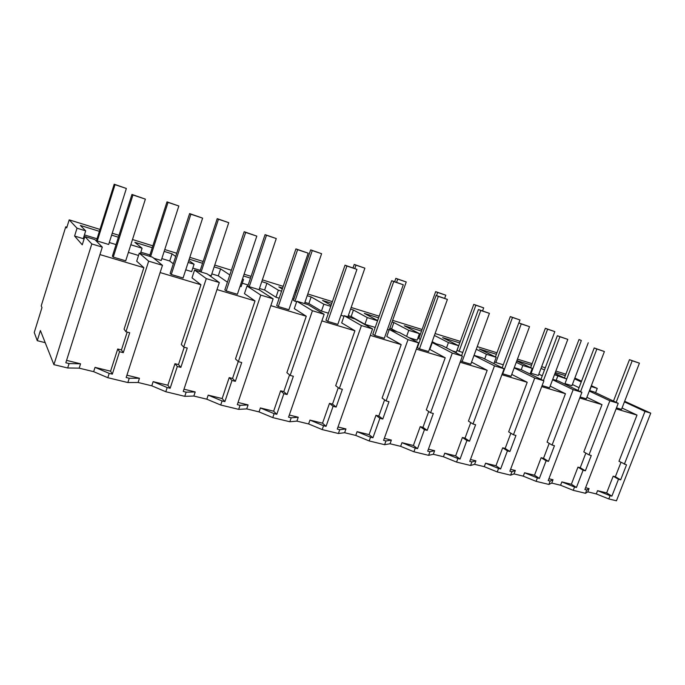 <?xml version="1.0" encoding="UTF-8"?>
<svg xmlns="http://www.w3.org/2000/svg" width="685" height="685" viewBox="0 0 685 685"><rect width="100%" height="100%" fill="white"/><g stroke="black" fill="none" stroke-linecap="round" stroke-linejoin="round"><path stroke-width="1.03" d="M53.91 364.651L91.807 243.946L84.854 236.53L82.26 244.819L74.588 236.034L77.028 228.199L69.194 219.851L66.702 227.908L65.743 226.812L41.22 305.887L41.973 307.591L34.25 332.49L37.264 340.676L40.406 330.547L53.91 364.651L67.678 367.982L69.074 363.572L80.556 363.812L79.177 368.153L93.657 371.672L107.81 377.7L127.855 382.547L138.087 382.478L151.779 385.809L165.804 391.734L184.77 396.324L193.846 396.041L206.827 399.201L220.707 405.015L238.68 409.365L246.72 408.902L259.033 411.899L272.767 417.619L289.824 421.746L296.905 421.112L308.61 423.955L322.198 429.581L338.407 433.502L344.623 432.714L355.755 435.42L369.189 440.952L384.619 444.685L390.039 443.76L400.648 446.337L413.928 451.775L428.622 455.337L433.322 454.283L443.435 456.749L456.561 462.092L470.578 465.483L474.611 464.327L484.261 466.673L497.241 471.939L510.625 475.176L514.041 473.917L523.271 476.161L536.098 481.341L548.89 484.441L551.75 483.088L560.578 485.237L573.251 490.332L585.487 493.294L587.824 491.864L596.284 493.919L608.802 498.937L616.449 500.786L650.75 413.158L624.651 401.29M91.807 243.946L102.305 247.122L65.82 362.776L69.074 363.572M67.678 367.982L79.177 368.153M66.573 360.387L80.556 363.812M84.854 236.53L94.89 239.596L102.305 247.122M99.95 254.572L143.859 267.689L136.709 261.208L139.286 253.15L148.671 261.156L125.954 331.745L129.705 332.747L123.283 352.672L121.442 349.941L127.196 332.079M143.859 267.689L124.079 329.22L125.954 331.745M93.657 371.672L95.035 367.365L110.593 371.184L112.323 374.138L119.532 351.713L117.726 348.99L110.593 371.184M121.442 349.941L117.726 348.99M616.098 408.851L636.99 415.093L618.983 461.305L626.518 464.858L620.67 479.825L618.478 479.269L611.893 496.128L610.078 495.683L608.802 498.937M622.048 408.003L636.99 415.093M579.056 387.693L572.386 384.525M542.272 375.825L538.838 374.164M496.385 354.299L479.363 349.025L496.214 357.296L493.919 363.504L493.32 363.324M459.738 342.945L442.621 337.645L458.659 345.728L456.347 352.081L452.16 350.806M436.114 343.742L432.158 341.669M418.227 337.029L419.263 337.345M421.506 331.103L404.313 325.777L419.443 333.646L417.105 340.154L408.996 337.688M397.009 331.805L391.632 328.894L393.875 322.549L392.051 321.984M389.799 328.329L391.632 328.894M375.209 327.421L364.917 324.288L351.157 316.513L353.426 310.014L350.583 309.14M348.314 315.639L351.157 316.513M328.406 313.191L321.479 311.084L308.858 303.575L311.144 296.922L307.205 295.697M292.675 298.617L293.916 299.002M304.919 302.368L308.858 303.575M279.172 298.223L275.969 297.247L264.624 290.038L266.919 283.222L261.773 281.629M242.276 283.205L248.184 285.011M259.469 288.462L264.624 290.038M242.541 278.838L243.526 279.471L241.12 286.655L240.041 286.33M227.42 282.169L218.292 275.867L220.604 268.88L214.148 266.876M192.819 268.075L200.243 270.344M211.828 273.889L218.292 275.867M188.795 260.488L194.069 264.239L191.654 271.62L185.738 269.822M173.305 263.776L169.726 261.011L172.055 253.844L164.152 251.395M140.827 252.174L149.921 254.948M161.823 258.596L169.726 261.011M138.541 255.471L128.395 252.388M84.426 234.912L97.047 238.774M109.283 242.516L116.056 244.596M74.588 236.034L83.253 238.671L85.694 230.862L80.376 225.442L99.385 231.333M160.127 272.561L200.953 284.763L181.294 344.486L183.7 347.098L187.245 348.048L180.857 367.391L177.312 366.484L170.137 388.249L167.183 387.53L165.804 391.734M183.7 347.098L206.279 278.598L194.574 270.027L192.014 277.853L200.953 284.763M216.999 289.558L255.017 300.921L235.486 358.949L238.354 361.637L241.711 362.528L235.366 381.331L232.009 380.466L224.877 401.624L222.077 400.939L220.707 405.015M238.354 361.637L260.779 295.098L247.02 286.03L244.468 293.642L255.017 300.921M270.832 305.647L306.272 316.239L286.878 372.666L290.166 375.414L293.351 376.262L287.058 394.543L283.864 393.721L276.783 414.297L274.128 413.646L272.767 417.619M290.166 375.414L312.428 310.733L296.828 301.229L294.293 308.635L306.272 316.239M321.856 320.897L354.924 330.786L335.693 385.698L339.349 388.498L342.38 389.303L336.13 407.087L333.098 406.308L326.069 426.335L323.551 425.719L322.198 429.581M339.349 388.498L361.432 325.572L344.195 315.691L341.678 322.9L354.924 330.786M370.294 335.376L401.187 344.615L382.11 398.088L386.109 400.93L388.986 401.693L382.787 419.014L379.901 418.278L372.931 437.775L370.534 437.193L369.189 440.952M386.109 400.93L408.003 339.666L389.294 329.451L386.802 336.481L401.187 344.615M416.334 349.136L445.216 357.775L426.31 409.878L430.6 412.755L433.34 413.492L427.2 430.368L424.452 429.666L417.542 448.666L415.256 448.11L413.928 451.775M430.6 412.755L452.297 353.075L432.286 342.577L429.812 349.427L445.216 357.775M460.149 362.237L487.181 370.32L468.446 421.121L473.001 424.032L475.613 424.726L469.525 441.191L466.905 440.524L460.063 459.053L457.88 458.522L456.561 462.092M471.554 362.142L487.181 370.32M501.891 374.712L527.21 382.281L508.655 431.858L513.45 434.787L515.942 435.454L509.914 451.518L507.414 450.876L500.632 468.96L498.552 468.446L497.241 471.939M511.746 374.43L527.21 382.281M541.715 386.614L565.45 393.712L547.075 442.108L552.076 445.062L554.456 445.695L548.488 461.373L546.099 460.765L539.378 478.421L537.391 477.933L536.098 481.341M550.158 386.143L565.45 393.712M579.75 397.985L602.004 404.638L583.808 451.912L589.006 454.883L591.283 455.491L585.367 470.809L583.089 470.218L576.436 487.472L574.527 487.001L573.251 490.332M586.891 397.326L602.004 404.638M77.028 228.199L85.694 230.862M554.944 373.471L566.735 379.01L554.473 374.704M555.287 372.537L565.322 375.645M591.343 385.681L597.243 388.412L591.044 386.468M581.257 381.93L574.552 378.822M581.556 381.151L574.852 378.051M69.194 219.851L99.984 229.424M112.22 233.225L118.993 235.323M132.496 239.519L152.849 245.846M164.751 249.545L176.721 253.262M189.822 257.337L203.154 261.473M214.739 265.078L231.376 270.25M244.091 274.197L251.078 276.372M262.364 279.874L283.205 286.347M295.552 290.183L296.793 290.568M307.788 293.985L332.405 301.64M351.165 307.471L379.182 316.17M392.625 320.349L422.08 329.502M435.086 333.544L460.311 341.378M477.231 346.636L496.95 352.766M517.44 359.128L532.117 363.692M541.664 366.655L545.294 367.785M555.843 371.065L565.878 374.181M111.621 235.126L118.394 237.224M152.25 247.705L134.851 242.319L142.095 248.235L130.826 244.768M175.677 256.498L172.055 253.844M194.069 264.239L188.161 262.423M189.223 259.161L202.563 263.288M229.817 274.959L220.604 268.88M243.526 279.471L242.439 279.137M243.5 275.969L250.487 278.136M281.561 291.185L278.367 290.2L266.919 283.222M282.614 288.085L278.838 286.912L282.306 288.993M294.97 291.913L296.203 292.298M330.778 306.341L323.851 304.208L311.144 296.922M331.823 303.327L322.541 300.45L331.129 305.313M377.563 320.751L367.271 317.583L353.426 310.014M378.599 317.814L364.317 313.387L377.623 320.58M419.443 333.646L408.757 330.358L393.875 322.549M458.659 345.728L448.427 342.577L434.401 335.453M496.214 357.296L486.41 354.273L476.272 349.264M516.755 360.969L532.202 368.376L522.809 365.482L516.25 362.322M516.875 360.644L531.551 365.191M544.472 369.977L541.022 368.35M65.743 226.812L66.924 227.172M37.264 340.676L45.21 342.671M148.671 261.156L162.465 265.335L152.515 257.183L139.286 253.15M123.283 352.672L119.532 351.713M107.81 377.7L109.198 373.376L112.323 374.138M127.855 382.547L129.242 378.266L139.457 378.266L126.913 375.192M162.465 265.335L126.168 377.512L129.242 378.266M95.035 367.365L109.198 373.376M597.243 388.412L595.607 392.676M624.335 464.276L644.987 411.411L650.75 413.158M596.284 493.919L597.543 490.674L610.078 495.683M585.581 487.737L589.091 488.602L587.824 491.864M597.543 490.674L606.653 492.909L611.893 496.128M620.67 479.825L615.353 476.743L613.178 476.178L606.653 492.909M615.353 476.743L620.952 462.401M585.487 493.294L586.771 489.989L589.091 488.602M589.288 391.058L609.864 400.776L618.238 403.319L584.887 489.535L586.771 489.989M609.864 400.776L589.006 454.883M560.578 485.237L561.846 481.915L574.527 487.001M548.916 478.746L553.026 479.748L551.75 483.088M561.846 481.915L571.367 484.252L576.436 487.472M585.367 470.809L580.221 467.718L577.952 467.136L571.367 484.252M580.221 467.718L585.863 453.085M548.89 484.441L550.183 481.058L553.026 479.748M552.076 445.062L573.157 389.662L581.908 392.317L558.558 381.117L552.726 379.336M581.908 392.317L548.214 480.579L550.183 481.058M523.271 476.161L524.556 472.77L537.391 477.933M510.582 469.336L515.334 470.501L514.041 473.917M524.556 472.77L534.505 475.21L539.378 478.421M548.488 461.373L543.53 458.299L541.15 457.691L534.505 475.21M543.53 458.299L549.207 443.366M510.625 475.176L511.935 471.717L515.334 470.501M513.45 434.787L534.737 378.034L543.907 380.809L521.456 369.789L514.289 367.605M543.907 380.809L509.871 471.212L511.935 471.717M484.261 466.673L485.562 463.197L498.552 468.446M470.458 459.489L475.912 460.834L474.611 464.327M485.562 463.197L495.966 465.749L500.632 468.96M509.914 451.518L505.162 448.452L502.679 447.81L495.966 465.749M505.162 448.452L510.873 433.211M470.578 465.483L471.897 461.938L475.912 460.834M473.001 424.032L494.493 365.85L504.1 368.761L482.668 357.955L474.046 355.318M504.1 368.761L469.747 461.416L471.897 461.938M443.435 456.749L444.745 453.179L457.88 458.522M428.416 449.172L434.632 450.704L433.322 454.283M444.745 453.179L455.636 455.859L460.063 459.053M469.525 441.191L465.012 438.143L462.418 437.475L455.636 455.859M465.012 438.143L470.758 422.602M428.622 455.337L429.949 451.698L434.632 450.704M452.297 353.075L462.375 356.132L442.082 345.565L432.286 342.577M462.375 356.132L427.697 451.15L429.949 451.698M400.648 446.337L401.967 442.681L415.256 448.11M384.319 438.357L391.366 440.087L390.039 443.76M401.967 442.681L413.389 445.49L417.542 448.666M427.2 430.368L422.953 427.346L420.222 426.644L413.389 445.49M422.953 427.346L428.716 411.488M384.619 444.685L385.955 440.952L391.366 440.087M408.003 339.666L418.586 342.868L399.56 332.585L389.294 329.451M418.586 342.868L383.591 440.378L385.955 440.952M355.755 435.42L357.091 431.67L370.534 437.193M338.005 426.986L345.959 428.938L344.623 432.714M357.091 431.67L369.078 434.615L372.931 437.775M382.787 419.014L378.831 416.018L375.971 415.281L369.078 434.615M378.831 416.018L384.61 399.86M338.407 433.502L339.76 429.675L345.959 428.938M361.432 325.572L372.563 328.937L354.967 318.97L344.195 315.691M372.563 328.937L337.268 429.067L339.76 429.675M308.61 423.955L309.954 420.102L323.551 425.719M289.31 415.041L298.249 417.233L296.905 421.112M309.954 420.102L322.549 423.193L326.069 426.335M336.13 407.087L332.508 404.124L329.502 403.354L322.549 423.193M332.508 404.124L338.279 387.676M289.824 421.746L291.185 417.816L298.249 417.233M312.428 310.733L324.151 314.287L308.147 304.688L296.828 301.229M324.151 314.287L288.565 417.174L291.185 417.816M259.033 411.899L260.386 407.943L274.128 413.646M238.037 402.455L248.073 404.921L246.72 408.902M260.386 407.943L273.64 411.197L276.783 414.297M287.058 394.543L283.804 391.623L280.644 390.81L273.64 411.197M283.804 391.623L289.558 374.909M238.68 409.365L240.05 405.323L248.073 404.921M260.779 295.098L273.135 298.84L258.921 289.661L247.02 286.03M273.135 298.84L237.293 404.655L240.05 405.323M206.827 399.201L208.189 395.134L222.077 400.939M183.982 389.191L195.208 391.948L193.846 396.041M208.189 395.134L222.154 398.559L224.877 401.624M235.366 381.331L232.54 378.462L229.201 377.606L222.154 398.559M232.54 378.462L238.243 361.534M184.77 396.324L186.149 392.162L195.208 391.948M206.279 278.598L219.328 282.545L207.118 273.854L194.574 270.027M219.328 282.545L183.237 391.452L186.149 392.162M151.779 385.809L153.149 381.631L167.183 387.53M138.087 382.478L139.457 378.266M153.149 381.631L167.876 385.244L170.137 388.249M180.857 367.391L178.494 364.583L174.975 363.684L167.876 385.244M178.494 364.583L184.214 347.235M589.477 390.553L594.092 391.957L618.238 403.319M624.429 401.872L644.987 411.411M589.682 390.613L591.232 386.554M564.808 384.114L581.342 340.471L578.996 339.537L564.449 377.94M556.151 380.38L557.718 376.236M530.087 374.027L532.202 368.376M521.234 369.72L522.809 365.482M484.689 358.966L486.41 354.273M446.509 347.869L448.427 342.577M406.599 336.395L408.757 330.358M364.917 324.288L367.271 317.583M321.479 311.084L323.851 304.208M275.969 297.247L278.367 290.2M140.408 253.493L142.095 248.235M474.003 355.446L494.493 365.85M514.187 367.888L534.737 378.034M552.572 379.738L573.157 389.662M618.478 479.269L613.178 476.178M583.089 470.218L577.952 467.136M546.099 460.765L541.15 457.691M507.414 450.876L502.679 447.81M466.905 440.524L462.418 437.475M424.452 429.666L420.222 426.644M379.901 418.278L375.971 415.281M333.098 406.308L329.502 403.354M283.864 393.721L280.644 390.81M232.009 380.466L229.201 377.606M177.312 366.484L174.975 363.684M145.374 199.129L131.957 194.429L132.941 195.002L113.248 257.098L125.706 260.831L145.374 199.129L132.941 195.002M131.957 194.429L112.374 256.216L113.248 257.098M202.623 218.138L189.617 213.583L190.867 214.234L171.284 274.488L183.066 278.016L202.623 218.138L190.867 214.234M189.617 213.583L170.137 273.538L171.284 274.488M256.815 236.128L244.185 231.71L245.675 232.429L226.213 290.945L237.378 294.285L256.815 236.128L245.675 232.429M244.185 231.71L224.834 289.943L226.213 290.945M308.181 253.176L295.92 248.886L297.615 249.674L278.298 306.546L288.89 309.723L308.181 253.176L297.615 249.674M295.92 248.886L276.697 305.493L278.298 306.546M356.945 269.368L345.026 265.198L346.91 266.037L327.738 321.359L337.799 324.373L356.945 269.368L346.91 266.037M345.026 265.198L325.949 320.263L327.738 321.359M403.285 284.755L391.692 280.696L393.747 281.586L374.738 335.436L384.311 338.304L403.285 284.755L393.747 281.586M391.692 280.696L372.786 334.306L374.738 335.436M447.399 299.405L436.114 295.449L438.314 296.382L419.468 348.836L428.587 351.568L447.399 299.405L438.314 296.382M436.114 295.449L417.362 347.68L419.468 348.836M489.424 313.353L478.43 309.509L480.767 310.485L462.092 361.611L470.792 364.214L489.424 313.353L480.767 310.485M478.43 309.509L461.57 355.712M460.654 360.849L462.092 361.611M529.522 326.668L518.802 322.918L521.251 323.928L502.756 373.796L511.061 376.279L529.522 326.668L521.251 323.928M518.802 322.918L502.173 367.785M502.319 373.565L502.756 373.796M559.91 336.755L567.805 339.383L557.35 335.718L559.91 336.755L543.419 380.577M557.35 335.718L540.944 379.362M567.805 339.383L549.533 387.804L542.109 385.578M596.858 349.025L604.41 351.533L594.203 347.954L596.858 349.025L580.58 391.683M594.203 347.954L578.012 390.441M604.41 351.533L586.317 398.824L580.135 396.975M632.204 360.764L639.43 363.161L629.472 359.668L632.204 360.764L616.14 402.326M629.472 359.668L613.477 401.076M639.43 363.161L621.518 409.373L616.483 407.866M126.365 188.478L114.198 184.214L115.011 184.676L97.287 241.009L108.667 244.476L126.365 188.478L115.011 184.676M114.198 184.214L96.568 240.281L97.287 241.009M168.03 202.392L178.828 206.005L166.994 201.861L168.03 202.392L150.589 256.601M166.994 201.861L149.501 256.267M178.828 206.005L161.215 260.497L153.808 258.236M218.455 219.243L228.739 222.676L217.222 218.643L218.455 219.243L201.116 272.013M217.222 218.643L199.823 271.62M228.739 222.676L211.22 275.747L208.702 274.976M266.482 235.28L276.269 238.551L265.069 234.63L266.482 235.28L249.237 286.707M265.069 234.63L247.764 286.253M276.269 238.551L259.041 289.738M312.266 250.582L321.608 253.698L310.682 249.871L312.266 250.582L294.944 301.272L296.631 301.785M310.682 249.871L293.454 300.355L294.944 301.272M321.608 253.698L304.5 303.575M355.96 265.172L364.882 268.16L354.231 264.427L355.96 265.172L354.821 268.451M354.231 264.427L353.04 267.861M364.882 268.16L347.903 316.821M340.959 315.305L344.007 316.23M397.702 279.12L406.239 281.972L395.853 278.333L397.702 279.12L396.581 282.323M395.853 278.333L394.663 281.689M406.239 281.972L389.388 329.485M387.445 329.476L389.106 329.982M437.638 292.461L445.798 295.192L435.66 291.639L437.638 292.461L436.516 295.586M435.66 291.639L418.809 338.613L420.333 339.417M445.798 295.192L444.685 298.3M475.861 305.236L483.678 307.848L473.78 304.38L475.861 305.236L459.07 351.311L462.769 352.441M473.78 304.38L457.066 350.283L459.07 351.311M483.678 307.848L482.574 310.879M512.491 317.472L519.992 319.972L510.308 316.581L512.491 317.472L495.846 362.528L503.287 364.797M510.308 316.581L495.426 356.911M494.527 361.86L495.846 362.528M519.992 319.972L518.887 322.943M554.816 331.608L545.354 328.295L547.623 329.211L531.123 373.282L538.341 375.483L554.816 331.608L547.623 329.211M545.354 328.295L530.644 367.631M530.49 372.974L531.123 373.282M578.996 339.537L581.342 340.471M588.252 342.783L571.932 385.724L564.997 383.609"/></g></svg>
